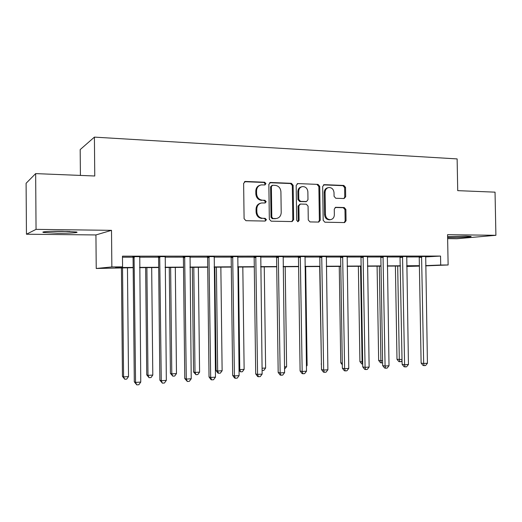 <?xml version="1.0" encoding="UTF-8"?>
<svg xmlns="http://www.w3.org/2000/svg" width="522" height="522" viewBox="0 0 522 522"><rect width="100%" height="100%" fill="white"/><g stroke="black" fill="none" stroke-linecap="round" stroke-linejoin="round"><path stroke-width="0.78" d="M265.946 183.64L264.674 182.23L245.438 181.447L243.63 183.339L244.087 218.692L245.947 220.695L265.202 221.067L266.435 219.729L265.163 218.346L262.697 218.294C259.199 217.844 257.248 215.723 256.844 211.925L256.804 209.002C257.007 205.635 258.625 203.619 261.659 202.967L265.137 202.986L266.194 201.675L264.922 200.278L262.455 200.2C258.958 199.717 257.007 197.584 256.602 193.786L256.563 190.863C256.746 187.587 258.305 185.604 261.241 184.905L264.928 184.938L265.946 183.64M264.674 184.945L265.176 183.868L263.91 182.465L244.492 181.689M265.019 221.06L265.665 219.879L264.393 218.496L262.697 218.294M264.856 202.993L265.424 201.864L264.152 200.474L262.455 200.2M447.615 237.549L449.625 237.582C458.512 237.719 473.167 236.929 470.896 236.414L465.683 236.12L447.602 236.655M62.653 231.22C50.738 231.05 39.809 231.781 43.613 232.46L57.577 233.223C69.145 233.373 79.996 232.681 76.356 231.983L62.653 231.22M344.07 198.536L345.675 196.735L345.531 187.372L343.861 185.454L324.319 184.657L322.668 186.471L323.183 220.297L324.886 222.209L344.605 222.574L346.053 220.76L345.877 209.439L344.213 207.534L335.692 207.312L334.269 209.126L334.354 214.777C334.191 217.563 332.892 219.194 330.446 219.664C327.509 219.566 325.839 217.863 325.441 214.568L325.102 192.331C325.252 189.649 326.485 188.044 328.808 187.522C331.848 187.542 333.584 189.251 334.015 192.651L334.073 196.337L335.757 198.262L344.07 198.536M425.547 256.922L440.542 256.067L440.705 265.026L448.124 264.98L425.684 265.861M35.653 173.611L36.051 229.367L26.452 234.221L26.1 183.281L35.653 173.611L94.756 175.999L94.41 137.123L457.128 158.91L457.722 190.647L495.039 192.155L495.9 235.298L447.563 234.678L448.124 264.98M26.452 234.221L95.931 234.946L111.512 230.339L36.051 229.367M111.512 230.339L111.852 266.938L122.566 266.873L115.558 267.532L133.175 267.427M440.542 256.067L122.468 256.158L122.566 266.873M293.142 185.297L291.374 183.32L270.611 182.472L268.856 184.338L269.332 219.207L271.146 221.178L292.105 221.569L293.632 219.697L293.142 185.297L292.32 185.519L290.558 183.548L269.711 182.707M297.873 183.581L318.015 184.403L319.725 186.354L320.24 220.238L318.753 222.078L310.009 221.922L308.274 219.99L308.071 206.151L306.336 204.206L300.352 204.05L298.884 205.89L299.099 220.382L298.036 221.687L296.679 220.33L296.176 185.421L297.873 183.581L318.015 184.403M447.635 238.632L456.926 238.73L495.9 235.298M122.474 257.196L133.006 257.189M139.537 257.183L158.505 257.163M165.03 257.163L183.339 257.144M189.858 257.137L207.534 257.124M214.046 257.118L231.115 257.105M237.621 257.098L254.11 257.085M260.602 257.078L276.529 257.065M283.009 257.059L298.401 257.046M304.868 257.046L319.751 257.033M326.198 257.026L340.585 257.013M347.019 257.007L360.93 257M367.344 256.994L380.799 256.981M387.2 256.974L400.211 256.968M406.592 256.961L419.186 256.948M139.687 256.661L132.816 256.667M165.18 256.648L158.316 256.648M190.001 256.635L183.157 256.635M214.183 256.622L207.351 256.622M237.751 256.609L230.939 256.609M260.732 256.596L253.933 256.596M283.133 256.583L276.36 256.583M304.992 256.57L298.238 256.57M326.322 256.556L319.588 256.563M347.137 256.543L340.429 256.55M367.462 256.53L360.774 256.537M387.311 256.524L380.649 256.524M406.703 256.511L400.067 256.517M425.652 256.498L419.042 256.504M94.41 137.123L80.186 149.592L80.408 175.418M419.394 266.109L406.736 266.455M133.175 267.695L96.231 268.484L111.852 266.938M95.931 234.946L96.231 268.484M425.678 265.62L440.705 265.026M139.609 267.388L158.675 267.271M165.109 267.231L183.516 267.12M189.943 267.075L207.71 266.97M214.137 266.931L231.298 266.827M237.719 266.788L254.292 266.683M260.7 266.644L276.719 266.546M283.113 266.507L298.591 266.409M304.978 266.37L319.94 266.279M326.315 266.24L340.781 266.155M347.137 266.116L361.126 266.031M367.468 265.992L381.001 265.907M387.324 265.868L400.413 265.789M406.723 265.75L419.388 265.672M406.736 266.37L418.429 265.907L406.729 265.979M400.42 266.024L387.331 266.103M381.001 266.142L367.475 266.227M361.133 266.266L347.143 266.357M340.781 266.396L326.315 266.488M319.947 266.527L304.985 266.618M298.597 266.657L283.12 266.755M276.719 266.794L260.706 266.899M254.292 266.938L237.719 267.042M231.298 267.081L214.144 267.186M207.717 267.231L189.949 267.342M183.516 267.381L165.115 267.499M158.681 267.538L139.615 267.655M406.755 256.511L408.445 364.486L404.596 364.734L402.527 256.367M260.158 185.193C257.411 186.008 255.963 187.966 255.806 191.078L256.563 190.863M261.685 200.396C258.194 199.913 256.25 197.779 255.845 193.995L255.806 191.078M260.7 203.182C257.783 203.913 256.23 205.909 256.048 209.172L256.804 209.002M261.933 218.444C258.436 218 256.491 215.88 256.087 212.095L256.048 209.172M291.791 221.576L292.809 219.847L292.32 185.519M272.608 185.258L271.381 186.563L271.799 217.126L273.065 218.509L276.288 218.535C279.361 217.928 280.999 215.919 281.208 212.513L280.914 191.731C280.529 187.992 278.618 185.865 275.179 185.356L272.608 185.258M272.112 185.349L270.598 186.785L271.381 186.563M275.499 218.685L272.282 218.659L271.016 217.282L270.598 186.785M318.381 222.085L319.373 220.382L318.864 186.569L317.148 184.625M300.072 204.109L298.055 206.066L298.264 220.525L299.099 220.382M297.684 221.661L298.264 220.525M307.863 191.796C307.412 188.325 305.618 186.589 302.466 186.589C300.085 187.137 298.825 188.762 298.675 191.463L298.793 199.417L300.541 201.375L306.531 201.538L307.98 199.704L307.863 191.796M301.592 186.811C299.243 187.372 297.99 188.99 297.847 191.672L298.675 191.463M305.964 201.662L299.713 201.557L297.964 199.606L297.847 191.672M328.031 187.705L327.927 187.737C325.604 188.259 324.371 189.858 324.227 192.533L325.102 192.331M330.067 219.729L329.565 219.808C326.628 219.71 324.958 218.013 324.567 214.725L324.227 192.533M344.187 222.581L345.146 220.897L344.964 209.603L343.306 207.704L335.163 207.482M343.926 198.53L344.768 196.924L344.618 187.587L342.954 185.675L323.477 184.879M121.417 267.773L122.455 376.369L123.577 376.891L128.51 376.577L127.453 267.734M122.533 267.76L123.577 376.891L124.745 379.226L122.455 376.369M128.51 376.577L126.715 379.102L124.745 379.226M134.33 257.542L133.077 257.711L134.304 381.83L135.57 382.411L134.063 256.491M140.764 382.071L138.845 384.74L136.771 384.877L135.57 382.411L140.764 382.071L139.759 256.491M133.077 257.711L132.745 256.491M136.771 384.877L134.304 381.83M145.645 267.616L146.741 374.861L147.987 375.364L152.796 375.064L151.68 267.577M146.884 267.61L147.987 375.364L149.083 377.68L146.741 374.861M152.796 375.064L151.002 377.556L149.083 377.68M169.272 267.473L170.426 373.387L171.79 373.876L176.475 373.582L175.307 267.434M170.629 267.46L171.79 373.876L172.815 376.166L170.426 373.387M176.475 373.582L174.687 376.049L172.815 376.166M192.331 267.323L193.531 371.951L195.006 372.427L199.58 372.14L198.36 267.29M193.792 267.316L195.006 372.427L195.965 374.692L193.531 371.951M199.58 372.14L197.792 374.574L195.965 374.692M159.96 257.516L158.577 257.679L159.869 380.16L161.272 380.721L159.699 256.478M166.329 380.388L164.417 383.024L162.394 383.161L161.272 380.721L166.329 380.388L165.246 256.478M158.577 257.679L158.244 256.478M162.394 383.161L159.869 380.16M184.918 257.49L183.405 257.653L184.768 378.528L186.295 379.076L184.664 256.465M191.222 378.757L189.31 381.354L187.346 381.491L186.295 379.076L191.222 378.757L190.067 256.465M183.405 257.653L183.085 256.472M187.346 381.491L184.768 378.528M209.237 257.463L207.599 257.627L209.028 376.943L210.673 377.478L208.989 256.459M215.475 377.158L213.563 379.729L211.651 379.859L210.673 377.478L215.475 377.158L214.248 256.452M207.599 257.627L207.286 256.459M211.651 379.859L210.986 379.644L209.028 376.943M214.829 267.186L216.082 370.555L217.661 371.012L222.124 370.737L220.852 267.147M216.395 267.173L217.661 371.012L218.555 373.256L217.922 373.067L216.082 370.555M222.124 370.737L220.343 373.139L218.555 373.256M232.929 257.444L231.181 257.6L232.662 375.403L234.424 375.918L232.688 256.446M239.102 375.612L237.203 378.15L235.331 378.274L234.424 375.918L239.102 375.612L237.817 256.446M231.181 257.6L230.874 256.446M235.331 378.274L234.626 378.058L232.662 375.403M67.867 231.337L52.213 231.292M50.177 231.357L69.876 231.416M238.463 267.036L239.774 369.635L244.133 369.361L242.815 267.01M239.024 369.432L239.774 369.635L240.609 371.847L239.037 370.45M244.133 369.361L242.352 371.736L240.609 371.847M256.028 257.418L254.168 257.574L255.708 373.896L257.581 374.398L255.787 256.433M262.142 374.098L260.243 376.603L258.416 376.727L257.581 374.398L262.142 374.098L260.785 256.433M254.168 257.574L253.875 256.433M258.416 376.727L257.666 376.519L255.708 373.896M262.064 368.238L265.62 368.017L264.256 266.873M265.62 368.017L263.845 370.372L262.09 370.463M278.552 257.398L276.595 257.548L278.18 372.427L280.157 372.91L278.317 256.426M284.601 372.623L282.709 375.096L280.934 375.22L280.157 372.91L284.601 372.623L283.192 256.419M276.595 257.548L276.301 256.426M280.934 375.22L280.138 375.018L278.18 372.427M284.523 366.836L286.611 366.705L285.201 266.742M286.611 366.705L284.555 369.047M300.515 257.372L298.467 257.529L300.104 370.992L302.173 371.468L300.294 256.413M306.512 371.181L304.62 373.628L302.89 373.745L302.173 371.468L306.512 371.181L305.044 256.413M298.467 257.529L298.179 256.413M302.89 373.745L302.062 373.55L300.104 370.992M306.427 365.472L307.112 365.426L305.67 266.618M307.112 365.426L306.44 366.3M321.957 257.353L319.81 257.503L321.493 369.596L323.653 370.052L321.728 256.4M327.888 369.778L326.002 372.199L324.312 372.31L323.653 370.052L327.888 369.778L326.374 256.4M319.81 257.503L319.529 256.406M324.312 372.31L323.444 372.121L321.493 369.596M319.692 266.527L321.415 364.075M321.415 364.356L321.154 364.023M342.876 257.333L340.644 257.483L342.373 368.232L344.624 368.676L342.654 256.393M348.755 368.408L346.876 370.796L345.225 370.907L344.624 368.676L348.755 368.408L347.189 256.393M340.644 257.483L340.37 256.393M345.225 370.907L344.324 370.724L342.373 368.232M339.254 266.403L340.755 362.803L342.295 363.09M342.321 364.806L340.755 362.803M363.299 257.307L360.989 257.457L362.757 366.901L365.087 367.331L363.09 256.38M369.126 367.07L367.247 369.432L365.635 369.543L365.087 367.331L369.126 367.07L367.514 256.38M360.989 257.457L360.722 256.387M365.635 369.543L364.702 369.361L362.757 366.901M358.379 266.285L359.919 361.615L362.679 361.961M360.545 266.272L362.092 361.994L362.614 364.082L361.739 363.925L359.919 361.615M383.246 257.287L380.858 257.437L382.665 365.596L385.073 366.02L383.037 256.374M389.014 365.759L387.148 368.101L385.575 368.206L385.073 366.02L389.014 365.759L387.357 256.374M380.858 257.437L380.597 256.374M385.575 368.206L384.61 368.03L382.665 365.596M377.093 266.168L378.659 360.448L382.587 360.715M379.324 266.155L380.903 360.819L381.38 362.881L380.479 362.731L378.659 360.448M382.619 362.803L381.38 362.881M408.445 364.486L406.586 366.796L405.046 366.901L404.596 364.734L402.116 364.33L400.015 256.367M405.046 366.901L404.054 366.731L402.116 364.33M395.395 266.05L396.994 359.312L402.031 359.501M397.692 266.037L399.304 359.671L399.735 361.713L398.808 361.57L396.994 359.312M402.051 360.545L401.19 361.622L399.735 361.713M421.769 257.248L419.238 257.392L421.123 363.084L423.668 363.482L421.574 256.354M427.433 363.24L425.58 365.524L424.073 365.628L423.668 363.482L427.433 363.24L425.698 256.354M419.238 257.392L418.99 256.367M424.073 365.628L423.055 365.459L421.123 363.084M263.91 182.465L264.674 182.23M264.393 218.496L265.163 218.346M264.152 200.474L264.922 200.278M255.845 193.995L256.602 193.786M256.087 212.095L256.844 211.925M244.701 181.689L245.438 181.447M292.809 219.847L293.632 219.697M269.835 182.707L270.611 182.472M290.558 183.548L291.374 183.32M271.016 217.282L271.799 217.126M272.282 218.659L273.065 218.509M274.846 218.711L275.636 218.561M318.864 186.569L319.725 186.354M319.373 220.382L320.24 220.238M298.055 206.066L298.884 205.89M297.964 199.606L298.793 199.417M299.713 201.557L300.541 201.375M305.455 201.733L306.297 201.551M324.567 214.725L325.441 214.568M335.281 207.423L335.894 207.306M343.306 207.704L344.213 207.534M344.964 209.603L345.877 209.439M345.146 220.897L346.053 220.76M323.503 184.866L324.319 184.657M342.954 185.675L343.861 185.454M344.618 187.587L345.531 187.372M344.768 196.924L345.675 196.735M134.174 256.759L132.921 256.928M159.81 256.739L158.42 256.915M184.768 256.726L183.255 256.896M209.087 256.713L207.456 256.876M232.786 256.7L231.037 256.863M255.884 256.68L254.031 256.844M278.409 256.667L276.451 256.831M300.385 256.654L298.33 256.817M321.82 256.641L319.679 256.798M342.745 256.628L340.514 256.785M363.175 256.615L360.859 256.772M383.122 256.609L380.734 256.759M402.736 257.268L400.27 257.418M402.612 256.596L400.146 256.746M421.652 256.583L419.12 256.733M244.609 181.63L245.099 181.467M269.881 182.615L270.298 182.491M305.683 201.727L306.531 201.538M297.227 183.698L297.586 183.6M329.565 219.808L330.446 219.664"/></g></svg>

